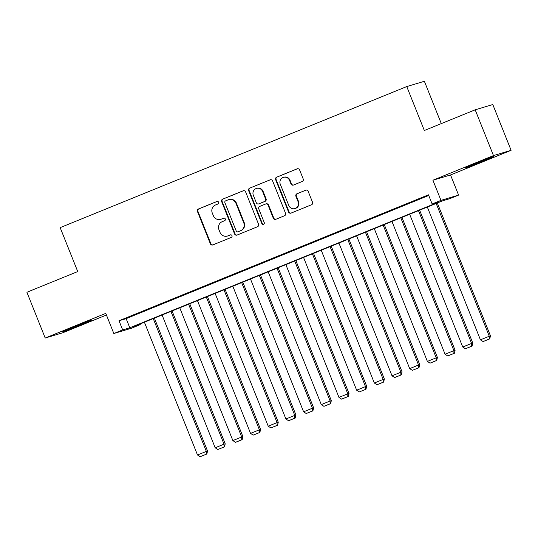 <?xml version="1.0" encoding="UTF-8"?>
<svg xmlns="http://www.w3.org/2000/svg" width="538" height="538" viewBox="0 0 538 538"><rect width="100%" height="100%" fill="white"/><g stroke="black" fill="none" stroke-linecap="round" stroke-linejoin="round"><path stroke-width="0.81" d="M218.623 202.248A1.358 1.311 -106.7 0 0 216.901 201.481L198.461 208.986A1.937 1.876 -106.7 0 0 197.446 211.488L210.385 243.835A1.937 1.876 -106.7 0 0 212.84 244.924L231.279 237.419A1.358 1.311 -106.7 0 0 231.992 235.671A1.358 1.311 -106.7 0 0 230.271 234.904L227.883 235.879A6.194 5.992 -106.7 0 1 220.029 232.389L218.953 229.692A6.194 5.992 -106.7 0 1 222.207 221.683L224.595 220.708A1.358 1.311 -106.7 0 0 225.308 218.959A1.358 1.311 -106.7 0 0 223.586 218.193L221.199 219.168A6.194 5.992 -106.7 0 1 213.344 215.677L212.268 212.981A6.194 5.992 -106.7 0 1 215.523 204.971L217.91 203.996A1.358 1.311 -106.7 0 0 218.623 202.248M475.585 163.411A15.387 0.356 158.2 0 0 465.014 168.011A15.387 0.356 158.2 0 0 483.016 161.185A15.387 0.356 158.2 0 0 493.581 156.585A15.387 0.356 158.2 0 0 475.585 163.411M73.289 327.144A15.387 0.356 158.2 0 0 62.724 331.744A15.387 0.356 158.2 0 0 80.72 324.918A15.387 0.356 158.2 0 0 91.292 320.318A15.387 0.356 158.2 0 0 73.289 327.144M302.208 181.494A1.937 1.876 -106.7 0 0 303.224 178.993L299.592 169.914A1.937 1.876 -106.7 0 0 297.137 168.824L276.653 177.163A1.937 1.876 -106.7 0 0 275.638 179.665L288.576 212.012A1.937 1.876 -106.7 0 0 291.031 213.102L311.515 204.77A1.937 1.876 -106.7 0 0 312.531 202.261L308.146 191.299A1.937 1.876 -106.7 0 0 305.692 190.21L296.929 193.781A1.937 1.876 -106.7 0 0 295.907 196.283L298.086 201.716A5.178 5.01 -106.7 0 1 294.925 208.569A5.178 5.01 -106.7 0 1 288.798 205.496L280.278 184.204A5.178 5.01 -106.7 0 1 283.439 177.352A5.178 5.01 -106.7 0 1 289.565 180.425L290.984 183.969A1.937 1.876 -106.7 0 0 293.439 185.065L302.208 181.494M432.128 203.969L440.965 200.371L458.591 195.092L449.748 198.69L442.606 200.829L133.148 326.781L140.29 324.636L131.447 328.241L113.827 333.513L122.671 329.915L129.813 327.776L439.27 201.831L432.128 203.969L428.463 194.817L119.006 320.762L122.671 329.915M113.827 333.513L105.771 313.378L45.205 338.025L26.9 292.255L77.741 271.562L60.169 227.628L406.755 86.564L424.334 130.505L475.175 109.813L493.48 155.583L432.915 180.23L440.965 200.371M245.61 191.884A1.937 1.876 -106.7 0 0 243.156 190.795L222.678 199.134A1.937 1.876 -106.7 0 0 221.656 201.636L234.595 233.983A1.937 1.876 -106.7 0 0 237.05 235.072L257.534 226.733A1.937 1.876 -106.7 0 0 258.549 224.232L245.61 191.884M249.666 188.145L270.15 179.813A1.937 1.876 -106.7 0 1 272.605 180.903L285.537 213.25A1.937 1.876 -106.7 0 1 284.521 215.751L275.759 219.322A1.937 1.876 -106.7 0 1 273.304 218.226L268.059 205.112A1.937 1.876 -106.7 0 0 265.604 204.016L259.787 206.384A1.937 1.876 -106.7 0 0 258.771 208.892L264.232 222.544A1.358 1.311 -106.7 0 1 263.405 224.339A1.358 1.311 -106.7 0 1 261.804 223.539L248.65 190.654A1.937 1.876 -106.7 0 1 249.666 188.145L270.547 179.699M475.175 109.813L492.795 104.533L511.1 150.304L493.48 155.583M45.205 338.025L62.825 332.746L106.423 315.006M141.03 312.168L130.418 316.492L141.03 312.168M158.71 304.972L148.098 309.289L158.71 304.972M176.397 297.776L165.785 302.094L176.397 297.776M194.077 290.581L183.465 294.898L194.077 290.581M211.764 283.385L201.151 287.702L211.764 283.385M229.444 276.189L218.831 280.506L229.444 276.189M247.13 268.987L236.518 273.304L247.13 268.987M264.81 261.791L254.198 266.108L264.81 261.791M282.497 254.595L271.885 258.913L282.497 254.595M300.177 247.399L289.565 251.717L300.177 247.399M317.857 240.204L307.252 244.521L317.857 240.204M335.544 233.001L324.932 237.325L335.544 233.001M353.224 225.805L342.619 230.123L353.224 225.805M370.911 218.61L360.299 222.927L370.911 218.61M388.591 211.414L377.985 215.731L388.591 211.414M406.277 204.218L395.665 208.536L406.277 204.218M119.006 320.762L126.148 318.624L428.732 195.476M414.542 200.983L425.148 196.659L414.495 200.869M441.301 123.599L424.381 81.285L406.755 86.564M432.915 180.23L450.535 174.958L511.1 150.304M450.535 174.958L458.591 195.092M140.028 323.977L140.29 324.636M126.148 318.624L129.813 327.776M220.681 219.349L221.152 219.208A6.194 5.992 -106.7 0 0 221.676 219.02L221.199 219.168M223.922 218.105L221.676 219.02M227.366 236.061L227.836 235.92A6.194 5.992 -106.7 0 0 228.361 235.731L227.883 235.879M230.607 234.817L228.361 235.731M217.238 201.394L198.939 208.845A1.937 1.876 -106.7 0 0 197.923 211.347L210.856 243.694A1.937 1.876 -106.7 0 0 212.913 244.898M243.559 190.687L223.149 198.993A1.937 1.876 -106.7 0 0 222.133 201.494L235.072 233.842A1.937 1.876 -106.7 0 0 237.13 235.039M225.59 200.869A1.358 1.311 -106.7 0 0 224.877 202.624L236.236 231.017A1.358 1.311 -106.7 0 0 237.951 231.777L240.473 230.755A6.194 5.992 -106.7 0 0 243.727 222.745L235.96 203.337A6.194 5.992 -106.7 0 0 228.105 199.847L225.59 200.869M238.2 231.71A1.358 1.311 -106.7 0 0 238.428 231.636L237.951 231.777M228.63 199.665L229.107 199.517A6.194 5.992 -106.7 0 1 236.438 203.196L244.198 222.604A6.194 5.992 -106.7 0 1 240.943 230.614L238.428 231.636M265.765 203.963L266.243 203.821A1.937 1.876 -106.7 0 1 268.529 204.965L273.781 218.085A1.937 1.876 -106.7 0 0 275.833 219.289M250.143 188.004A1.937 1.876 -106.7 0 0 249.128 190.506L262.275 223.391A1.358 1.311 -106.7 0 0 263.64 224.245M262.611 191.501A5.178 5.01 -106.7 0 0 256.485 188.428A5.178 5.01 -106.7 0 0 253.324 195.281L256.323 202.779A1.937 1.876 -106.7 0 0 258.778 203.868L264.595 201.501A1.937 1.876 -106.7 0 0 265.611 198.999L262.611 191.501L263.089 191.353A5.178 5.01 -106.7 0 0 256.956 188.287L256.485 188.428M258.617 203.929L259.094 203.788A1.937 1.876 -106.7 0 0 259.255 203.727L258.778 203.868M263.089 191.353L266.088 198.858A1.937 1.876 -106.7 0 1 265.073 201.36L259.255 203.727M283.439 177.352L283.916 177.21A5.178 5.01 -106.7 0 1 290.043 180.277L291.462 183.828A1.937 1.876 -106.7 0 0 293.519 185.032M294.925 208.569L295.402 208.428A5.178 5.01 -106.7 0 0 298.556 201.575L298.086 201.716M306.088 190.102L297.4 193.633A1.937 1.876 -106.7 0 0 296.384 196.141L298.556 201.575M297.541 168.717L277.131 177.022A1.937 1.876 -106.7 0 0 276.115 179.524L289.054 211.871A1.937 1.876 -106.7 0 0 291.105 213.068M153.236 318.604L206.343 451.382L197.507 454.98L144.392 322.201M206.33 454.193L200.136 456.715L206.807 454.052L206.33 454.193L206.343 451.382L207.534 451.026L154.386 318.133M197.507 454.98L200.136 456.715M206.807 454.052L207.534 451.026M170.923 311.401L224.03 444.18L215.187 447.784L162.079 315.006M224.01 446.997L217.823 449.512L224.487 446.856L224.01 446.997L224.03 444.18L225.22 443.823L172.066 310.937M215.187 447.784L217.823 449.512M224.487 446.856L225.22 443.823M188.603 304.205L241.71 436.984L232.867 440.582L179.759 307.803M241.696 439.802L235.503 442.317L242.174 439.654L241.696 439.802L241.71 436.984L242.9 436.627L189.753 303.741M232.867 440.582L235.503 442.317M242.174 439.654L242.9 436.627M206.289 297.01L259.397 429.788L250.553 433.386L197.446 300.608M259.377 432.599L253.19 435.121L259.854 432.458L259.377 432.599L259.397 429.788L260.587 429.432L207.433 296.546M250.553 433.386L253.19 435.121M259.854 432.458L260.587 429.432M223.969 289.814L277.077 422.592L268.233 426.19L215.126 293.412M277.063 425.403L270.87 427.925L277.534 425.262L277.063 425.403L277.077 422.592L278.267 422.236L225.119 289.343M268.233 426.19L270.87 427.925M277.534 425.262L278.267 422.236M241.656 282.618L294.763 415.397L285.92 418.994L232.813 286.216M294.743 418.208L288.556 420.729L295.221 418.066L294.743 418.208L294.763 415.397L295.954 415.04L242.799 282.147M285.92 418.994L288.556 420.729M295.221 418.066L295.954 415.04M259.336 275.416L312.444 408.201L303.6 411.799L250.493 279.02M312.43 411.012L306.236 413.527L312.901 410.871L312.43 411.012L312.444 408.201L313.634 407.844L260.486 274.952M303.6 411.799L306.236 413.527M312.901 410.871L313.634 407.844M277.023 268.22L330.13 400.998L321.287 404.596L268.18 271.818M330.11 403.816L323.923 406.331L330.588 403.668L330.11 403.816L330.13 400.998L331.321 400.642L278.166 267.756M321.287 404.596L323.923 406.331M330.588 403.668L331.321 400.642M294.703 261.024L347.81 393.803L338.967 397.4L285.86 264.622M347.797 396.614L341.603 399.135L348.268 396.472L347.797 396.614L347.81 393.803L349.001 393.446L295.853 260.56M338.967 397.4L341.603 399.135M348.268 396.472L349.001 393.446M312.39 253.828L365.497 386.607L356.654 390.205L303.546 257.426M365.477 389.418L359.29 391.94L365.954 389.277L365.477 389.418L365.497 386.607L366.687 386.25L313.533 253.364M356.654 390.205L359.29 391.94M365.954 389.277L366.687 386.25M330.07 246.633L383.177 379.411L374.334 383.009L321.226 250.231M383.164 382.222L376.97 384.744L383.634 382.081L383.164 382.222L383.177 379.411L384.367 379.055L331.22 246.162M374.334 383.009L376.97 384.744M383.634 382.081L384.367 379.055M347.756 239.437L400.864 372.215L392.02 375.813L338.913 243.035M400.844 375.026L394.657 377.541L401.321 374.885L400.844 375.026L400.864 372.215L402.054 371.859L348.9 238.966M392.02 375.813L394.657 377.541M401.321 374.885L402.054 371.859M365.436 232.234L418.544 365.013L409.7 368.617L356.593 235.832M418.53 367.831L412.337 370.346L419.001 367.689L418.53 367.831L418.544 365.013L419.734 364.656L366.586 231.77M409.7 368.617L412.337 370.346M419.001 367.689L419.734 364.656M383.123 225.039L436.231 357.817L427.387 361.415L374.28 228.637M436.21 360.635L430.023 363.15L436.688 360.487L436.21 360.635L436.231 357.817L437.421 357.461L384.266 224.575M427.387 361.415L430.023 363.15M436.688 360.487L437.421 357.461M400.803 217.843L453.911 350.621L445.067 354.219L391.96 221.441M453.897 353.432L447.703 355.954L454.368 353.291L453.897 353.432L453.911 350.621L455.101 350.265L401.953 217.379M445.067 354.219L447.703 355.954M454.368 353.291L455.101 350.265M418.49 210.647L471.597 343.426L462.754 347.023L409.647 214.245M471.577 346.237L465.39 348.759L472.055 346.095L471.577 346.237L471.597 343.426L472.788 343.069L419.633 210.176M462.754 347.023L465.39 348.759M472.055 346.095L472.788 343.069M436.17 203.451L489.277 336.23L480.434 339.828L427.327 207.049M489.264 339.041L483.07 341.563L489.735 338.9L489.264 339.041L489.277 336.23L490.468 335.873L437.32 202.981M480.434 339.828L483.07 341.563M489.735 338.9L490.468 335.873M210.856 243.694L210.385 243.835M197.923 211.347L197.446 211.488M198.939 208.845L198.461 208.986M235.072 233.842L234.595 233.983M222.133 201.494L221.656 201.636M223.149 198.993L222.678 199.134M240.943 230.614L240.473 230.755M244.198 222.604L243.727 222.745M236.438 203.196L235.96 203.337M273.781 218.085L273.304 218.226M268.529 204.965L268.059 205.112M262.275 223.391L261.804 223.539M249.128 190.506L248.65 190.654M265.073 201.36L264.595 201.501M266.088 198.858L265.611 198.999M291.462 183.828L290.984 183.969M290.043 180.277L289.565 180.425M296.384 196.141L295.907 196.283M297.4 193.633L296.929 193.781M289.054 211.871L288.576 212.012M276.115 179.524L275.638 179.665M277.131 177.022L276.653 177.163M238.314 231.676L237.836 231.817"/></g></svg>
